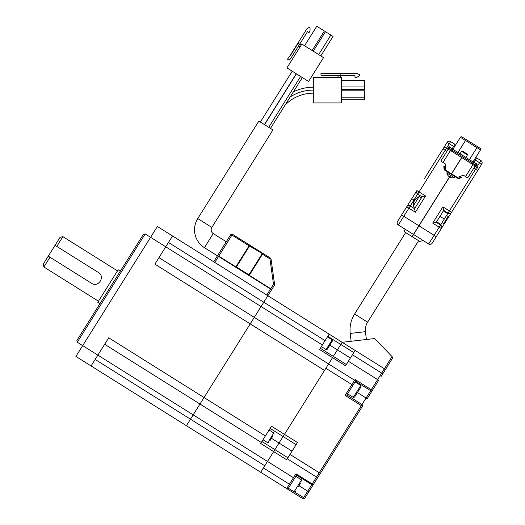 <?xml version="1.0" encoding="UTF-8"?>
<svg xmlns="http://www.w3.org/2000/svg" width="525" height="525" viewBox="0 0 525 525"><rect width="100%" height="100%" fill="white"/><g stroke="black" fill="none" stroke-linecap="round" stroke-linejoin="round"><path stroke-width="0.79" d="M348.377 361.272L377.619 379.601L381.695 373.104L352.446 354.775L345.548 365.787L332.548 357.637L328.591 363.956L254.284 317.382L328.591 363.956L333.342 356.377L320.342 348.226L333.342 356.377L337.411 349.873L332.548 357.637L319.548 349.492L329.168 334.149L267.862 295.719L342.169 342.293L337.411 349.873L342.169 342.293L384.412 368.773L392.044 356.587L374.692 338.54L342.169 342.293M77.287 342.228L145.176 233.914L143.41 234.314L76.88 340.469L77.287 342.228L97.867 355.13L108.728 337.798L204.048 397.537L250.208 323.886L324.516 370.453L283.1 436.531L284.458 434.365L297.458 442.509L289.99 454.427L319.233 472.756L361.325 405.595L345.083 395.417L351.868 384.582L325.874 368.288L284.458 434.365L271.464 426.215L261.279 442.463L199.973 404.04L267.862 295.719L263.786 302.223L168.473 242.478M352.951 385.265L351.868 384.582L354.585 380.251L328.591 363.956L354.585 380.251A1.28 1.28 0 0 1 354.985 382.01L346.841 395.01L362.007 404.512A1.28 1.28 0 0 1 362.408 406.278L304.703 498.343A1.28 1.28 0 0 1 302.945 498.75L186.395 425.703L190.47 419.199L264.771 465.773L273.663 451.592L267.488 461.442L193.18 414.868L199.973 404.04L104.652 344.295M95.15 359.461L190.47 419.199L193.18 414.868L97.867 355.13L91.074 365.958L75.915 356.455L157.382 226.472L172.541 235.981L154.895 264.141L250.208 323.886L254.284 317.382L158.963 257.644L254.284 317.382L158.963 257.644L254.284 317.382L263.786 302.223L325.093 340.646M261.896 441.479L274.897 449.623L279.031 443.028L273.663 451.592L274.897 449.623L287.89 457.774M296.1 444.675L283.1 436.531L279.031 443.028L283.1 436.531L270.106 428.38M318.281 476.68A1.28 1.28 0 0 1 316.522 477.087L287.273 458.758L286.657 459.742L260.662 443.448L261.279 442.463M273.696 480.421L260.702 472.27L267.488 461.442L293.482 477.737L295.956 473.799L312.198 483.978A1.28 0.466 32.1 0 0 313.53 484.267A1.28 1.28 0 0 1 311.771 484.667L296.546 475.125L311.771 484.667L319.233 472.756L320.322 473.432M325.874 368.288L328.591 363.956M294.551 491.977L303.621 497.667L307.696 491.17L308.779 491.846L327.108 462.604M369.2 395.443L375.985 384.615M352.446 354.775L355.163 350.438L384.412 368.773L381.695 373.104L382.777 373.78L384.812 370.532L380.743 377.029M392.044 356.587L392.431 358.378L384.838 370.486M355.445 381.163L355.051 379.509L371.3 389.694L370.663 390.698L371.746 391.381A1.28 1.188 -147.9 0 0 371.3 389.694L377.619 379.601L378.702 380.284L367.165 398.692L366.083 398.016L370.663 390.698L355.445 381.163L355.274 381.563M296.605 475.164L294.564 478.413L293.482 477.737L289.413 484.234L263.412 467.939M286.696 488.565L289.413 484.234L290.496 484.91L288.455 488.165A1.28 1.28 0 0 1 286.696 488.565L286.742 488.591M362.408 406.278L361.325 405.595L362.007 404.512L346.841 395.01L355.058 381.905L360.741 385.468L361.049 386.787L354.598 397.077L353.273 397.386L360.741 385.468M287.273 458.758L289.99 454.427M345.083 395.417L346.841 395.01M296.546 475.125L295.956 473.799M333.342 356.377L346.336 364.521M392.431 358.378L392.267 356.816M384.451 368.799L384.412 368.773A1.28 1.28 0 0 1 384.812 370.532A1.28 1.28 0 0 0 384.412 368.773M316.057 477.829A1.28 1.188 -147.9 0 0 317.769 477.501M302.945 498.75A1.28 1.28 0 0 0 304.703 498.343A1.28 1.28 0 0 1 302.945 498.75L303.621 497.667L304.703 498.343M351.113 341.263L350.214 333.428A30.043 30.043 0 0 1 354.598 314.029L405.661 232.568M366.358 339.504L365.452 331.669A14.7 14.7 0 0 1 367.598 322.173L418.655 240.713M43.24 264.16L48.261 256.147L49.993 257.23L43.883 266.982L43.24 264.16M60.073 237.3L62.895 236.65L56.785 246.402L55.053 245.313L60.073 237.3M120.33 271.143L118.164 269.784L97.794 302.282L99.96 303.64M117.482 270.867L62.895 236.65M49.993 257.23L91.586 283.303C98.352 288.022 105.584 276.524 98.378 272.468L56.785 246.402M98.477 301.199L43.883 266.982M55.407 245.536L55.053 245.313L48.261 256.147M145.176 233.914L322.376 344.977M172.541 235.981L267.862 295.719L271.635 289.708L267.862 295.719L214.784 262.454L218.558 256.443L271.635 289.708L274.404 285.285A1.28 1.28 0 0 0 274.588 284.432L271.051 259.035L269.968 258.917L262.487 254.231L249.29 275.29L270.736 288.73L273.505 284.314L274.588 284.432M265.355 435.967L204.048 397.537L186.395 425.703L91.074 365.958M358.765 390.429L355.865 395.062M300.339 483.643L298.581 486.452M295.857 476.359L301.547 479.922L294.079 491.833L288.389 488.27L294.564 478.413M293.396 91.829A45.314 45.314 0 0 1 313.307 87.222M290.181 96.968A42.433 42.433 0 0 1 313.307 90.11M285.068 105.118A39.362 39.362 0 0 1 313.307 93.174M217.435 255.819L204.415 247.662A21.092 21.092 0 0 1 197.748 218.584L211.831 227.41L272.928 129.924L258.845 121.104L197.748 218.584M204.415 247.662L213.242 233.579A4.476 4.476 0 0 1 211.831 227.41M213.242 233.579L226.262 241.736L230.678 234.701A1.28 1.28 0 0 1 232.437 234.294L249.572 245.031L232.437 234.294L218.741 256.147L235.856 266.871L249.053 245.812L231.945 235.082A1.28 0.348 -147.9 0 0 230.678 234.701L217.475 255.76L218.558 256.443L218.741 256.147A1.28 0.348 -147.9 0 0 217.475 255.76L213.701 261.778M264.554 124.681L296.422 73.835L264.554 124.681M476.969 167.127L474.967 166.274M475.801 166.392L477.153 164.227L473.904 162.192L475.263 160.027L479.594 162.737L476.884 167.075A2.559 2.559 0 0 1 477.691 170.599L477.743 170.507M449.912 176.518L413.569 234.504L428.682 243.974A2.559 2.559 0 0 0 432.206 243.167L481.76 164.095L479.594 162.737L480.952 160.571L476.621 157.861L475.263 160.027M413.569 234.504L412.21 236.67L419.738 241.388L423.262 240.581M465.511 176.544L467.683 177.903L475.145 165.985L472.979 164.627L465.511 176.544L463.345 175.186L457.38 177.483L451.585 173.847L461.77 157.605M436.57 221.767L440.902 224.477L440.56 225.022L436.229 222.305L443.697 210.394L448.12 213.163M451.493 212.389L451.553 212.297A2.559 2.559 0 0 1 448.028 213.104L440.902 224.477M441.42 228.454L441.367 228.546A2.559 2.559 0 0 0 440.56 225.022L436.229 222.305L432.705 223.112L439.202 227.187L440.646 225.081M443.697 210.394L442.89 206.87L432.705 223.112M480.952 160.571A2.559 2.559 0 0 1 481.76 164.095A2.559 2.559 0 0 0 480.952 160.571M461.665 157.533L451.48 173.782L445.686 170.152L445.148 163.78L442.982 162.422L450.45 150.504L448.284 149.153L448.101 149.441L446.46 148.011M443.087 148.785L443.028 148.87A2.559 2.559 0 0 1 446.552 148.063L449.269 143.732L453.6 146.449L452.242 148.614L448.993 146.573L447.635 148.746M449.807 176.452L412.105 236.604L404.578 231.886L403.764 228.362M453.6 146.449L454.958 144.283L450.627 141.566A2.559 2.559 0 0 0 447.103 142.373L434.884 161.871M425.375 177.037L433.525 164.036M424.016 179.202L447.103 142.373A2.559 2.559 0 0 1 450.627 141.566L449.269 143.732L447.103 142.373M418.891 225.776L403.784 216.3L398.35 224.969A2.559 2.559 0 0 1 397.543 221.445L416.837 190.667M442.982 162.422L440.816 161.063L448.284 149.153M448.101 149.441L446.926 151.318L445.193 150.229L446.552 148.063A2.559 2.559 0 0 0 443.028 148.87L445.193 150.229L417.697 194.099L422.034 196.816L425.558 196.002L416.889 190.575A2.559 2.559 0 0 0 417.697 194.099A2.559 2.559 0 0 1 416.889 190.575M398.35 224.969L413.464 234.439M417.611 194.04L413.962 200.058L414.803 200.576M411.797 198.699L413.962 200.058L408.877 208.182L415.373 212.251L425.558 196.002M401.618 214.948L403.784 216.3L408.877 208.182L406.763 206.732M410.143 205.957L414.566 208.727L422.034 196.816M414.566 208.727L415.373 212.251M406.704 206.824A2.559 2.559 0 0 1 410.235 206.01A2.559 2.559 0 0 0 406.704 206.824M461.573 151.292L462.459 151.095L464.842 152.585L467.224 154.081L467.427 154.96L461.573 151.292L460.012 153.786M447.694 175.127L446.795 172.955L454.374 177.706L455.05 176.623M444.603 169.47L458.463 178.159L461.449 177.01L461.633 177.489L458.41 178.73L444.111 169.765L443.822 166.327L444.334 166.287L444.603 169.47M447.713 175.101L447.713 175.101A6.143 6.143 0 0 0 449.059 176.564L449.334 176.118A5.624 5.624 0 0 0 450.417 176.794L450.142 177.24A6.143 6.143 0 0 0 452.045 177.817L452.045 177.817M449.059 176.564L449.334 176.118M450.142 177.24L450.417 176.794M416.161 198.411L419.186 196.54L421.352 197.899M419.186 196.54L413.077 206.286L415.242 207.644M444.557 223.453L443.678 223.657L442.057 222.639M443.678 223.657L448.16 216.51L446.532 215.493M439.963 216.346L444.294 219.063M443.356 210.932L447.687 213.649M416.181 198.424L416.181 198.424A9.568 9.568 0 0 0 414.881 199.874L415.157 200.051A9.24 9.24 0 0 0 414.481 201.134L414.205 200.957A9.568 9.568 0 0 0 413.464 202.755L413.464 202.755M451.428 151.121L452.038 150.143L448.79 148.109L452.038 150.143L452.648 149.166L476.477 164.102L475.867 165.08L452.038 150.143L475.867 165.08L475.256 166.051L448.179 149.08L448.79 148.109L448.179 149.08M452.648 149.166L449.4 147.131L448.79 148.109L449.4 147.131M472.992 161.917L480.526 149.894L476.943 147.65L469.409 159.672M462.007 136.933L465.951 139.401L462.007 136.933A1.148 1.148 0 0 0 460.425 137.294L452.885 149.317M465.951 139.401L477.389 146.573L465.951 139.401L465.504 140.483L476.943 147.65L477.389 146.573L480.165 148.312A1.148 1.148 0 0 1 480.526 149.894A1.148 1.148 0 0 0 480.165 148.312M298.581 45.918L299.014 46.187A1.28 1.28 0 0 1 299.414 47.952M301.862 44.047L323.525 57.625L308.588 81.46L286.926 67.882L301.862 44.047A1.28 1.28 0 0 1 300.097 44.454L299.663 44.185L307.538 31.618L309.054 32.57L310.006 31.054L310.065 28.068L308.982 27.392L307.027 28.58L289.38 56.746M304.566 45.747L316.785 26.25L324.371 31.001L312.152 50.498M318.649 54.574L330.868 35.077L333.034 36.435L320.814 55.932M313.235 51.181L325.454 31.684L330.868 35.077M290.43 58.912L299.663 44.185L298.147 43.234L289.866 56.444L288.888 57.041L287.529 59.207L289.045 60.158L290.43 58.912M272.672 436.321L269.988 440.606M328.873 346.651L327.2 349.322L326.097 349.571L332.207 339.826L332.463 340.928L328.873 346.651M328.853 346.69L332.463 340.928M249.546 245.989L236.394 266.949L248.981 274.838L262.257 253.588L249.546 245.989L249.572 245.031L270.467 258.129A1.28 1.28 0 0 1 271.051 259.035M245.687 273.328L249.29 275.29L248.981 274.838L262.113 253.864L248.975 274.831L245.936 272.928M262.257 253.588A0.512 0.512 122.1 0 1 262.959 253.424L262.113 253.864M249.572 245.031A0.512 0.512 122.1 0 1 249.729 245.739M236.394 266.949L235.725 267.087L239.19 269.259M338.107 75.587L338.107 76.099A1.28 1.28 0 0 1 336.833 77.378M341.434 77.378L341.434 102.946L313.307 102.946L313.307 77.378L341.434 77.378A1.28 1.28 0 0 1 340.154 76.099L340.154 75.587L354.985 75.587L354.985 77.378L356.77 77.378L359.33 75.843L359.33 74.57L357.282 73.546L324.05 73.546M341.434 86.966L364.442 86.966L364.442 89.526L341.434 89.526M341.434 80.574L364.442 80.574L364.442 86.966M341.434 97.191L364.442 97.191L364.442 99.75L341.434 99.75M341.434 90.799L364.442 90.799L364.442 97.191M322.77 75.587L340.154 75.587L340.154 73.802L324.562 73.802L323.538 73.29L320.978 73.29L320.978 75.075L322.77 75.587M329.831 345.122L350.411 358.024M353.804 352.61L327.81 336.315M292.025 451.172L271.445 438.277M313.53 484.267A1.28 1.28 0 0 1 311.771 484.667L307.696 491.17L299.027 485.737M357.413 392.582L366.083 398.016L362.007 404.512M354.585 380.251L355.051 379.509M354.598 314.029L367.598 322.173M350.214 333.428L365.452 331.669M473.793 168.151L475.525 169.24L476.884 167.075A2.559 2.559 0 0 1 477.691 170.599L475.525 169.24L449.387 210.938L442.89 206.87M428.682 243.974L434.109 235.312L419.002 225.842M440.56 225.022A2.559 2.559 0 0 1 441.367 228.546L439.202 227.187L434.109 235.312L436.275 236.67M449.387 210.938L451.553 212.297A2.559 2.559 0 0 1 448.028 213.104L449.387 210.938M473.228 162.067L472.008 164.017M457.971 152.506L465.504 140.483L460.425 137.294M262.979 439.753L267.717 442.726L273.827 432.974L274.076 434.077M274.404 285.285A1.28 0.348 32.1 0 0 273.505 284.314L269.968 258.917L270.467 258.129M266.779 295.043L270.736 288.73A1.28 0.348 32.1 0 1 271.635 289.708M249.414 246.199L249.277 245.457M249.152 275.5L236.014 266.982M262.71 253.877L261.982 254.074M347.589 393.816L353.273 397.386M294.079 491.833L295.398 491.531M301.547 479.922L301.849 481.241M270.48 128.395L302.348 77.549M260.354 122.049L292.222 71.203M268.741 127.299L300.608 76.453M264.41 124.589L296.277 73.743M467.427 154.96L465.865 157.454M446.795 172.955L447.471 171.872M452.025 177.844L454.374 177.706M413.444 202.748L413.077 206.286M448.363 217.389L448.16 216.51M269.089 430.008L273.827 432.974M267.717 442.726L268.82 442.47M321.359 346.605L326.097 349.571M327.469 336.853L332.207 339.826"/></g></svg>
